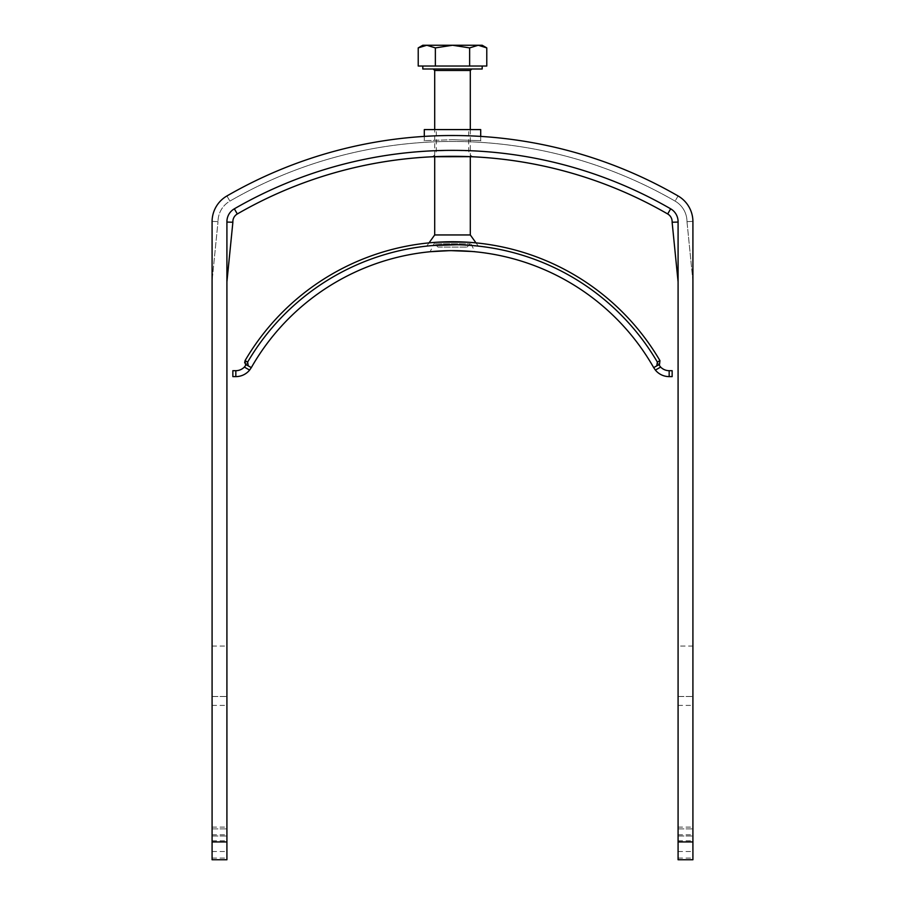 <?xml version="1.0" encoding="UTF-8"?>
<svg xmlns="http://www.w3.org/2000/svg" width="905" height="905" viewBox="0 0 905 905"><rect width="100%" height="100%" fill="white"/><g stroke="black" fill="none" stroke-linecap="round" stroke-linejoin="round"><path stroke-width="0.68" stroke-dasharray="4.53 3.39" d="M457.195 244.757L478.304 246.115C479.096 245.719 447.24 243.626 433.19 245.493M429.004 242.891L426.696 246.115M470.306 234.949L434.694 234.949M437.986 247.088L467.014 247.088L437.986 247.088L434.694 243.796L470.306 243.796L434.694 243.796L434.694 242.461L470.306 242.461L434.694 242.461L430.101 251.726C429.434 251.613 451.38 249.916 465.012 250.979M473.055 251.556L472.399 251.5M451.482 250.651L448.959 250.674M660.65 367.079L658.851 364.681L659.541 364.296L659.937 360.62A240.413 240.413 0 0 0 245.063 360.62L247.642 362.091A237.449 237.449 0 0 1 657.358 362.091L656.77 365.869L659.541 364.296L653.693 367.622L655.378 370.077L660.65 367.079A11.878 11.878 0 0 0 669.168 370.688L669.168 376.616L672.144 376.616L672.144 370.688L669.168 370.688M669.168 376.616A17.806 17.806 0 0 1 655.378 370.077M235.832 376.616A17.806 17.806 0 0 0 249.622 370.077L244.35 367.079A11.878 11.878 0 0 1 235.832 370.688L232.857 370.688L232.857 376.616L235.832 376.616L235.832 370.688M244.644 362.86L246.149 364.681A237.449 237.449 0 0 1 658.851 364.681A237.449 237.449 0 0 0 246.149 364.681L251.307 367.622L246.149 364.681L244.35 367.079M245.459 364.296L248.23 365.869L247.642 362.091M653.693 367.622A231.51 231.51 0 0 0 251.307 367.622A231.51 231.51 0 0 1 653.693 367.622L658.851 364.681A237.449 237.449 0 0 0 246.149 364.681A237.449 237.449 0 0 1 658.851 364.681M470.306 129.585L470.306 156.667A430.384 430.384 0 0 0 434.694 156.667A430.384 430.384 0 0 1 470.306 156.667L434.694 156.667L434.694 129.585M452.5 68.995L471.788 68.995L452.5 68.995M422.816 68.995L482.184 68.995M418.223 66.031L486.777 66.031M478.202 66.031L482.184 66.031L478.202 66.031M478.202 45.25L469.638 47.897L452.5 45.25L482.184 45.25M435.362 66.031L435.362 47.897L452.5 45.25L422.816 45.25M435.362 47.897L426.798 45.25M469.638 66.031L469.638 47.897M212.087 859.75L212.087 221.363A29.684 29.684 0 0 1 226.917 195.966A451.154 451.154 0 0 1 678.083 195.966A29.684 29.684 0 0 1 692.913 221.363L686.986 221.668L692.913 281.036L692.913 221.668L692.913 859.75M212.087 221.668A29.684 29.684 0 0 1 226.917 195.966A29.684 29.684 0 0 0 212.087 221.363L218.015 221.668L212.087 221.363L212.087 281.036L218.015 221.668L212.087 281.036M692.913 281.036L686.986 221.668A23.745 23.745 0 0 0 675.107 201.114A445.215 445.215 0 0 0 229.893 201.114A23.745 23.745 0 0 0 218.015 221.668A23.745 23.745 0 0 1 229.893 201.114A445.215 445.215 0 0 1 675.107 201.114A445.215 445.215 0 0 0 229.893 201.114A23.745 23.745 0 0 0 218.015 221.668A23.745 23.745 0 0 1 229.893 201.114L226.917 195.966A451.154 451.154 0 0 1 678.083 195.966A29.684 29.684 0 0 1 692.913 221.668M678.083 195.966L675.107 201.114A23.745 23.745 0 0 1 686.986 221.668A23.745 23.745 0 0 0 675.107 201.114A445.215 445.215 0 0 0 229.893 201.114L226.917 195.966A451.154 451.154 0 0 1 678.083 195.966L675.107 201.114A23.745 23.745 0 0 1 686.986 221.668L692.913 221.363M212.087 646.046L226.917 646.046L226.917 221.668A14.842 14.842 0 0 1 234.338 208.817A436.312 436.312 0 0 1 670.662 208.817A14.842 14.842 0 0 1 678.083 221.668L678.083 646.046L692.913 646.046M670.662 208.817A436.312 436.312 0 0 0 234.338 208.817A14.842 14.842 0 0 0 226.917 221.668L226.917 281.772L226.917 221.668A14.842 14.842 0 0 1 234.338 208.817A436.312 436.312 0 0 1 670.662 208.817A14.842 14.842 0 0 1 678.083 221.668L678.083 281.772L678.083 221.668A14.842 14.842 0 0 0 670.662 208.817L667.686 213.965A8.903 8.903 0 0 1 672.121 222.234L678.083 222.064M678.083 859.75L678.083 646.046M226.917 646.046L226.917 859.75M226.917 222.064L232.879 222.234L226.917 281.772M678.083 281.772L672.121 222.234A8.903 8.903 0 0 0 667.686 213.965M237.314 213.965A8.903 8.903 0 0 0 232.879 222.234A8.903 8.903 0 0 1 237.314 213.965L234.338 208.817M452.5 139.687L480.702 140.682L452.5 139.687L424.298 140.682L452.5 139.687M424.298 129.585L480.702 129.585M452.5 129.585L468.677 129.585L452.5 129.585M452.5 150.366L436.323 150.931C435.316 150.321 469.684 150.321 468.677 150.931L452.5 150.366M212.087 696.499L226.917 696.499L212.087 696.499M212.087 836.005L226.917 836.005L212.087 836.005M212.087 828.878L226.917 828.878L212.087 828.878M678.083 828.878L692.913 828.878L678.083 828.878M678.083 836.005L692.913 836.005L678.083 836.005M678.083 696.499L692.913 696.499L678.083 696.499M659.937 360.62L657.358 362.091M434.694 70.477L470.306 70.477M212.087 705.402L226.917 705.402M212.087 827.102L226.917 827.102M212.087 834.817L226.917 834.817M212.087 840.756L226.917 840.756M212.087 851.515L226.917 851.515M212.087 858.087L226.917 858.087M678.083 858.087L692.913 858.087M678.083 851.515L692.913 851.515M678.083 840.756L692.913 840.756M678.083 834.817L692.913 834.817M678.083 827.102L692.913 827.102M678.083 705.402L692.913 705.402M475.996 242.891L478.304 246.115M467.014 247.088L470.306 243.796L470.306 242.461L474.899 251.726M424.298 136.406L424.298 140.682L422.737 142.458M480.702 136.406L480.702 140.682L482.263 142.458M474.209 156.848L474.31 156.859C471.539 156.848 469.672 154.868 468.677 150.931L468.677 129.585M430.791 156.848L430.69 156.859C433.608 156.746 435.486 154.766 436.323 150.931L436.323 129.585"/><path stroke-width="1.36" d="M433.19 245.493L457.195 244.757M475.996 242.891L470.306 234.949L434.694 234.949L429.004 242.891M465.012 250.979L474.039 251.647M474.446 251.692L473.055 251.556M472.399 251.5L451.482 250.651M448.959 250.674L430.101 251.726M669.168 370.688L672.144 370.688L672.144 376.616L669.168 376.616L669.168 370.688A11.878 11.878 0 0 1 660.65 367.079L655.378 370.077L653.693 367.622A231.51 231.51 0 0 0 251.307 367.622L249.622 370.077L251.307 367.622L245.459 364.296L245.063 360.62L244.644 362.86M658.851 364.681L660.65 367.079M669.168 376.616A17.806 17.806 0 0 1 655.378 370.077M235.832 376.616L232.857 376.616L232.857 370.688L235.832 370.688L235.832 376.616A17.806 17.806 0 0 0 249.622 370.077L244.35 367.079L246.149 364.681L245.459 364.296M235.832 370.688A11.878 11.878 0 0 0 244.35 367.079M657.358 362.091L659.937 360.62L659.541 364.296L656.77 365.869L657.358 362.091A237.449 237.449 0 0 0 247.642 362.091L248.23 365.869L251.307 367.622A231.51 231.51 0 0 1 653.693 367.622L656.77 365.869L653.693 367.622M659.937 360.62A240.413 240.413 0 0 0 245.063 360.62L247.642 362.091M434.694 234.949L434.694 156.667L433.088 156.746L470.306 156.667A430.384 430.384 0 0 1 667.686 213.965A8.903 8.903 0 0 1 672.121 222.234L678.083 281.772M434.694 129.585L434.694 70.477L433.212 68.995M482.184 66.031L482.184 68.995L422.816 68.995L422.816 66.031M478.202 45.25L452.5 45.25L469.638 47.897L478.202 45.25L486.777 47.897L482.184 45.25L478.202 45.25L486.777 47.897L486.777 66.031L418.223 66.031L418.223 47.897L426.798 45.25L422.816 45.25L418.223 47.897L426.798 45.25L435.362 47.897L452.5 45.25L426.798 45.25M469.638 66.031L469.638 47.897M435.362 66.031L435.362 47.897M212.087 859.75L226.917 859.75L212.087 859.75L212.087 221.668A29.684 29.684 0 0 1 226.917 195.966A451.154 451.154 0 0 1 678.083 195.966A29.684 29.684 0 0 1 692.913 221.668L692.913 859.75L678.083 859.75L692.913 859.75M226.917 859.75L226.917 221.668A14.842 14.842 0 0 1 234.338 208.817A436.312 436.312 0 0 1 670.662 208.817A14.842 14.842 0 0 1 678.083 221.668L678.083 859.75M692.913 221.668L692.913 281.036M212.087 281.036L212.087 221.668M678.083 195.966A29.684 29.684 0 0 1 692.913 221.363M226.917 281.772L232.879 222.234L226.917 222.064M678.083 222.064L672.121 222.234A8.903 8.903 0 0 0 667.686 213.965A430.384 430.384 0 0 0 237.314 213.965A430.384 430.384 0 0 1 434.694 156.667A430.384 430.384 0 0 0 237.314 213.965A8.903 8.903 0 0 0 232.879 222.234A8.903 8.903 0 0 1 237.314 213.965A430.384 430.384 0 0 1 667.686 213.965A430.384 430.384 0 0 0 470.306 156.667L470.306 234.949M480.702 136.406L480.702 129.585L424.298 129.585L424.298 136.406M470.306 129.585L470.306 70.477L434.694 70.477M678.083 841.944L692.913 841.944M212.087 841.944L226.917 841.944M237.314 213.965L234.338 208.817M667.686 213.965L670.662 208.817M470.306 70.477L471.788 68.995"/></g></svg>
